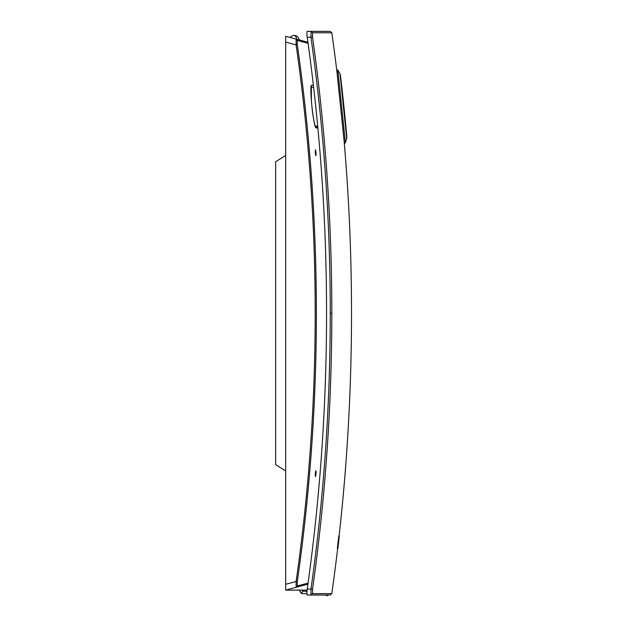 <?xml version="1.0" encoding="UTF-8"?>
<svg xmlns="http://www.w3.org/2000/svg" width="627" height="627" viewBox="0 0 627 627"><rect width="100%" height="100%" fill="white"/><g stroke="black" fill="none" stroke-linecap="round" stroke-linejoin="round"><path stroke-width="0.94" d="M297.284 44.689L297.284 40.426L296.124 39.093L285.677 36.295L285.677 590.109L296.124 587.303L296.124 581.495L297.284 581.707A1834.469 1771.957 90 0 0 316.369 313.202A1834.469 1771.957 90 0 0 297.284 44.689L296.124 44.909L296.124 39.093L307.935 42.26L294.22 38.584M316.063 471.575L316.071 471.99M316.055 472.546L316.032 473.158M316.996 127.085L315.53 127.007M304.746 41.406L306.195 41.79M307.112 590.109L285.677 590.109L299.353 590.109L301.532 593.628L302.676 591.237L306.995 591.316M317.693 126.145L315.193 126.011M313.382 85.194L311.744 85.28C308.907 84.214 313.665 129.193 316.212 127.9L317.873 127.986M297.284 40.426L308.076 43.318M313.618 87.247L311.094 87.372M308.076 583.086L297.284 585.979L296.124 587.303L307.935 584.145M315.992 473.683C316.079 469.795 315.859 469.795 315.318 473.683C315.224 477.562 315.452 477.562 315.992 473.683C316.079 469.795 315.859 469.795 315.318 473.683C315.224 477.562 315.452 477.562 315.992 473.683M297.284 585.979L297.284 581.707M315.992 152.714C315.452 148.834 315.224 148.834 315.318 152.714C315.859 156.601 316.079 156.601 315.992 152.714C315.452 148.834 315.224 148.834 315.318 152.714C315.859 156.601 316.079 156.601 315.992 152.714L316.047 153.67M285.677 470.932L275.645 464.662L275.645 161.735L285.677 155.465M315.914 151.922L315.977 152.596M312.552 589.2L312.552 593.604L311 594.984L307.246 595.047C306.783 594.694 306.783 592.695 307.246 589.043C320.107 497.548 326.542 405.598 326.549 313.202C326.542 220.798 320.107 128.849 307.246 37.354L307.246 37.354C306.783 33.709 306.783 31.703 307.246 31.35L326.549 31.35L307.246 31.35L311 31.413L312.552 32.792L331.816 32.792L330.257 31.413L311 31.413L311 37.416C323.83 128.896 330.249 220.822 330.257 313.202C330.249 405.575 323.83 497.501 311 588.98L312.552 589.2C325.389 497.642 331.808 405.645 331.816 313.202L330.257 313.202M326.557 594.984A2001.031 2001.031 0 0 1 326.549 595.047L307.246 595.047L326.518 595.047L326.518 595.65L327.553 595.65L327.553 595.031L330.257 594.984L331.816 593.604A2006.039 2006.039 0 0 0 337.639 548.688M301.532 593.628L306.909 593.722L306.932 594.177M306.909 33.693L306.956 34.665M307.011 35.3L307.065 35.857M307.065 35.88L307.112 36.288M328.062 595.023L326.009 595.054M331.816 313.202C331.808 220.751 325.389 128.754 312.552 37.205L307.246 37.354M330.257 594.984L311 594.984L311 588.98L307.246 589.043M338.039 542.159C337.146 550.577 337.208 550.577 338.251 542.159C339.144 533.742 339.082 533.742 338.039 542.159M338.893 535.63L338.815 538.867M338.886 539.189L338.698 540.662A1995.702 1006.061 0 0 0 338.87 538.867L338.055 545.451M337.397 548.688L338.11 545.451A1997.222 1006.829 180 0 0 338.353 543.656L338.274 543.656M339.238 536.218L339.27 536.218A2006.243 2006.243 0 0 1 337.914 548.1A2006.243 2006.243 0 0 0 339.278 536.218L339.27 536.218A2006.243 2006.243 0 0 1 337.906 548.1L337.875 548.1M330.257 31.413L326.549 31.35A2001.031 2001.031 0 0 1 326.557 31.413M300.631 592.46L299.871 591.198M344.372 143.52L336.73 69.691L344.372 143.52M338.619 540.662L338.204 545.129M338.447 542.159C337.412 550.577 337.35 550.577 338.243 542.159C339.278 533.742 339.348 533.742 338.447 542.159C337.412 550.577 337.35 550.577 338.243 542.159C339.278 533.742 339.348 533.742 338.447 542.159M338.4 542.175C338.807 538.334 338.784 538.327 338.314 542.143C337.898 545.984 337.929 545.992 338.4 542.175C338.807 538.334 338.784 538.327 338.314 542.143C337.898 545.984 337.929 545.992 338.4 542.175L338.306 542.175M316.071 154.179L316.071 154.657M285.677 584.293L296.124 581.495A1832.987 1770.53 90 0 0 296.124 44.909L285.677 42.103M315.655 127.093L316.212 127.9M311.744 85.28L311.321 86.173M296.649 39.235A5.016 2.508 -90 0 0 294.22 35.488A5.016 5.016 0 0 0 290.199 37.502M312.552 37.205L312.552 32.792M312.552 593.604L331.816 593.604M301.971 590.109L302.676 591.237M346.888 137.595A2009.049 2009.049 0 0 0 340.398 74.974L346.888 137.595L345.383 142.831L337.859 70.161L336.887 69.675M346.739 138.826L340.006 73.806L337.859 70.161M315.702 127.163L315.616 127.022C314.245 124.099 312.74 114.318 312.324 110.43L311.415 101.496L311.353 86.111L310.804 86.393M337.044 72.685A2006.039 2006.039 0 0 0 331.816 32.792M339.144 535.63A2006.039 2006.039 0 0 0 344.066 140.526M345.383 142.831L344.536 143.505M299.204 39.916A5.016 5.016 0 0 0 294.22 35.488M340.398 74.974L340.006 73.806"/></g></svg>
